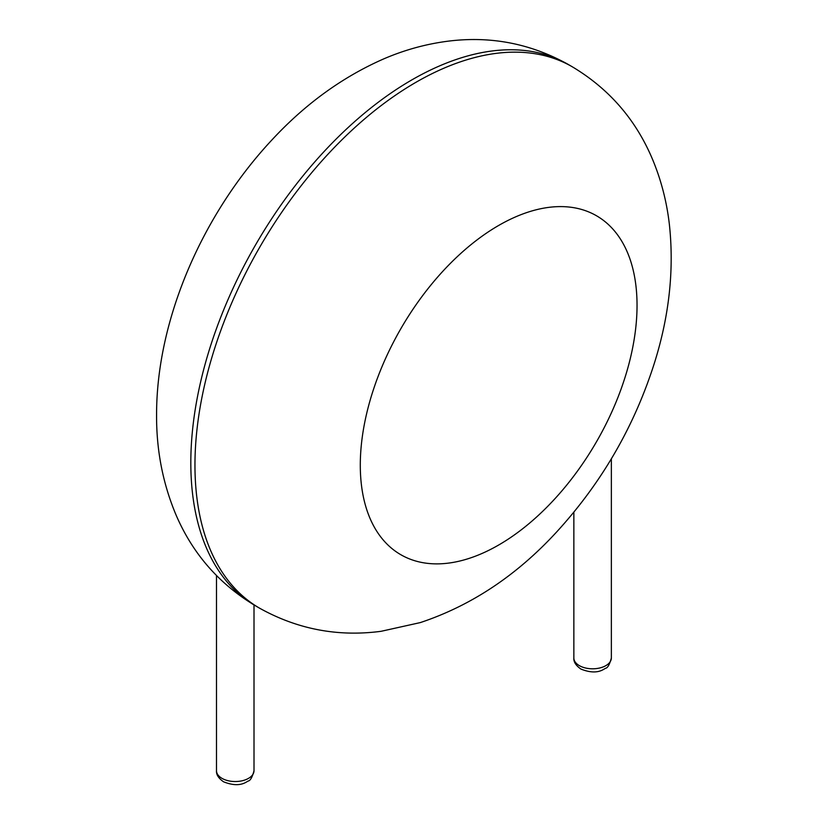 <?xml version="1.0" encoding="UTF-8"?>
<svg xmlns="http://www.w3.org/2000/svg" width="826" height="826" viewBox="0 0 826 826"><rect width="100%" height="100%" fill="white"/><g stroke="black" fill="none" stroke-linecap="round" stroke-linejoin="round"><path stroke-width="1.24" d="M194.957 465.141A312.6 180.481 -60 0 1 331.402 150.549A312.6 180.481 -60 0 1 572.294 66.792C609.371 88.981 636.206 120.069 652.829 160.058C661.254 180.46 666.768 201.854 669.349 224.228C674.181 268.739 669.452 314.2 655.163 360.621C635.111 424.987 602.309 482.054 556.765 531.83C516.797 575.361 471.305 605.623 420.279 622.597L381.096 631.301C338.03 637.001 297.566 629.309 259.694 608.246A312.6 180.481 -60 0 1 194.957 465.141M259.694 608.246L255.564 605.85A312.6 180.481 -60 0 1 190.816 462.746A312.6 180.481 -60 0 1 327.272 148.164A312.6 180.481 -60 0 1 568.164 64.407L572.294 66.792M360.291 465.141A195.69 112.986 -60 0 1 567.854 206.923A195.69 112.986 -60 0 1 567.854 483.675A195.69 112.986 -60 0 1 360.291 465.141M611.364 657.971C609.619 664.558 607.668 668.007 605.51 668.306C603.29 669.39 596.754 675.41 580.895 669.06C575.846 665.508 573.492 661.812 573.853 657.971A18.761 10.831 0 0 0 579.346 665.632A18.761 10.831 0 0 0 599.779 667.976A18.761 10.831 0 0 0 611.364 657.971L611.364 458.802M254.005 770.699C252.271 777.287 250.319 780.735 248.151 781.035C245.941 782.119 239.406 788.138 223.547 781.788C218.498 778.237 216.144 774.54 216.495 770.699A18.761 10.831 0 0 0 221.987 778.36A18.761 10.831 0 0 0 242.431 780.704A18.761 10.831 0 0 0 254.005 770.699L254.005 604.952M568.164 64.407C530.416 43.396 490.066 35.694 447.134 41.3C425.245 44.201 403.966 50.128 383.295 59.08C342.336 77.148 305.321 103.983 272.27 139.563C202.504 214.006 156.372 319.786 156.579 415.024C156.382 450.211 162.825 483.437 175.917 514.67C192.623 553.719 219.179 584.106 255.564 605.85M573.853 657.971L573.853 512.223M216.495 770.699L216.495 575.588"/></g></svg>
